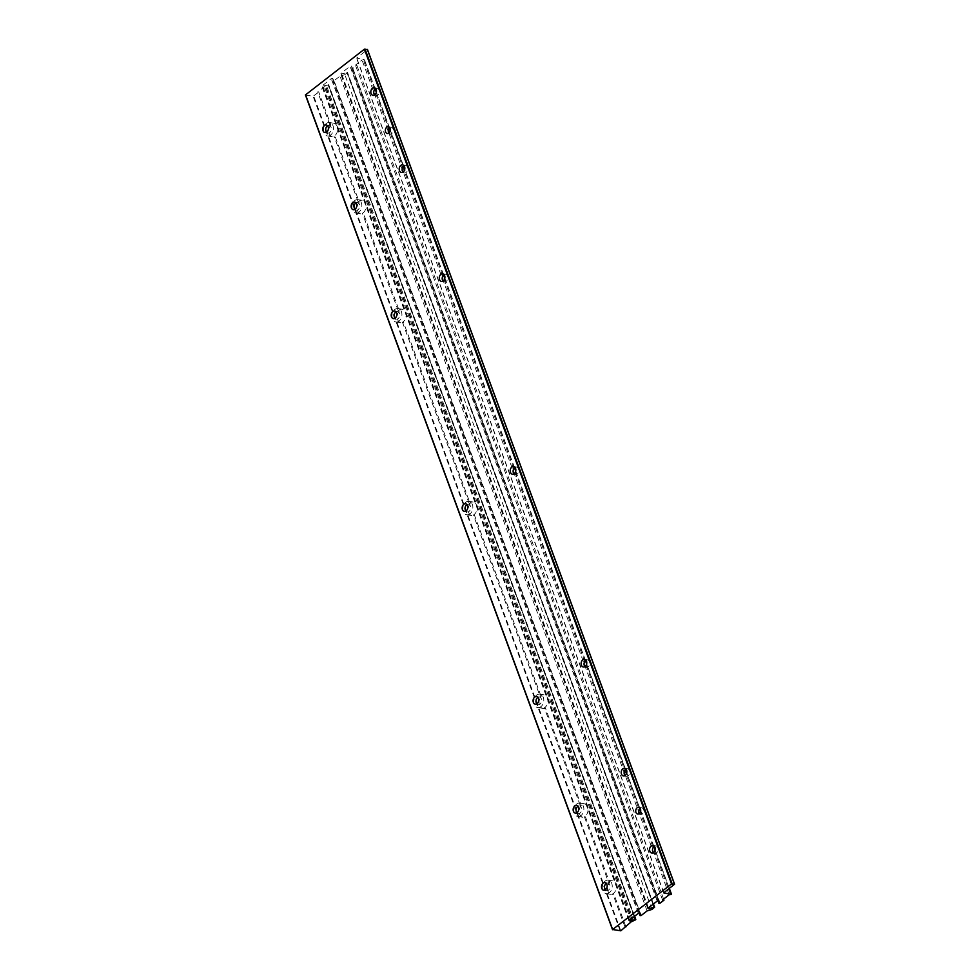 <?xml version="1.0" encoding="UTF-8"?>
<svg xmlns="http://www.w3.org/2000/svg" width="980" height="980" viewBox="0 0 980 980"><rect width="100%" height="100%" fill="white"/><g stroke="black" fill="none" stroke-linecap="round" stroke-linejoin="round"><path stroke-width="0.73" stroke-dasharray="4.9 3.68" d="M624.848 926.688L612.77 893.834A6.799 4.925 -80.9 0 0 613.541 893.331A6.799 4.925 -80.9 0 0 616.371 886.116A6.799 4.925 -80.9 0 0 612.488 880.848A6.799 4.925 -80.9 0 0 608.568 882.429L584.386 816.72A6.799 4.925 -80.9 0 0 585.17 816.217A6.799 4.925 -80.9 0 0 588 809.002A6.799 4.925 -80.9 0 0 584.117 803.735A6.799 4.925 -80.9 0 0 580.197 805.315L544.317 707.805A6.799 4.925 -80.9 0 0 545.101 707.303A6.799 4.925 -80.9 0 0 547.918 700.088A6.799 4.925 -80.9 0 0 544.047 694.808A6.799 4.925 -80.9 0 0 540.115 696.4L473.389 515.015A6.799 4.925 -80.9 0 0 474.161 514.512A6.799 4.925 -80.9 0 0 476.991 507.297A6.799 4.925 -80.9 0 0 473.107 502.03A6.799 4.925 -80.9 0 0 469.187 503.61L470.265 503.781L403.527 322.408L402.449 322.236A6.799 4.925 -80.9 0 0 403.233 321.734A6.799 4.925 -80.9 0 0 406.063 314.519A6.799 4.925 -80.9 0 0 402.18 309.239A6.799 4.925 -80.9 0 0 398.26 310.832L399.338 311.003L363.458 213.481L362.38 213.309A6.799 4.925 -80.9 0 0 363.163 212.807A6.799 4.925 -80.9 0 0 365.981 205.592A6.799 4.925 -80.9 0 0 362.11 200.324A6.799 4.925 -80.9 0 0 358.178 201.905L359.256 202.076L335.087 136.367L334.009 136.196A6.799 4.925 -80.9 0 0 334.793 135.693A6.799 4.925 -80.9 0 0 337.61 128.478A6.799 4.925 -80.9 0 0 333.727 123.211A6.799 4.925 -80.9 0 0 329.807 124.791L330.885 124.962L318.794 92.108L317.728 91.936L324.331 86.828L328.496 85.027L321.832 86.142L331.228 78.608L332.869 78.376L332.955 80.899L334.058 80.728L339.987 76.134L344.85 74.676L347.508 72.447L341.64 73.953L340.93 73.402L350.056 66.334L351.71 66.089L351.796 68.612L352.886 68.453L356.867 65.366L355.409 65.133L362.012 60.025L364.229 59.67L356.561 58.114L367.402 49.588M469.187 503.61L402.449 322.236M473.389 515.015L474.467 515.186L541.193 696.572A6.799 4.925 -80.9 0 0 539.159 703.664A6.799 4.925 -80.9 0 0 542.969 708.393A6.799 4.925 -80.9 0 0 545.395 707.977L544.317 707.805M540.115 696.4L541.193 696.572M398.26 310.832L362.38 213.309M580.197 805.315L581.275 805.486L545.395 707.977M358.178 201.905L334.009 136.196M329.807 124.791L317.728 91.936M584.386 816.72L585.464 816.891L609.646 882.6A6.799 4.925 -80.9 0 0 607.612 889.705A6.799 4.925 -80.9 0 0 611.422 894.434A6.799 4.925 -80.9 0 0 613.848 894.005L612.77 893.834M608.568 882.429L609.646 882.6M625.644 926.076L613.848 894.005M663.607 899.064L356.867 65.366M662.541 899.897L355.409 65.133M669.144 894.777L362.012 60.025M670.614 895.01L363.482 60.258M389.721 127.682A3.393 2.462 99.1 0 1 391.29 127.241A3.393 2.462 99.1 0 1 393.225 129.887A3.393 2.462 99.1 0 1 391.816 133.488A3.393 2.462 99.1 0 1 390.212 133.954A3.393 2.462 99.1 0 1 388.864 133.047M640.099 808.218A3.393 2.462 99.1 0 1 641.667 807.777A3.393 2.462 99.1 0 1 643.615 810.411A3.393 2.462 99.1 0 1 642.206 814.025A3.393 2.462 99.1 0 1 640.602 814.478A3.393 2.462 99.1 0 1 639.242 813.572M654.37 846.23A3.847 2.793 99.1 0 1 655.926 845.887A3.847 2.793 99.1 0 1 658.131 848.876A3.847 2.793 99.1 0 1 656.527 852.967A3.847 2.793 99.1 0 1 654.714 853.482A3.847 2.793 99.1 0 1 653.342 852.673M626 769.116A3.847 2.793 99.1 0 1 627.555 768.773A3.847 2.793 99.1 0 1 629.76 771.762A3.847 2.793 99.1 0 1 628.155 775.854A3.847 2.793 99.1 0 1 626.343 776.368A3.847 2.793 99.1 0 1 624.971 775.56M402.964 172.149A3.847 2.793 -80.9 0 0 404.336 172.958A3.847 2.793 -80.9 0 0 407.692 169.601A3.847 2.793 -80.9 0 0 405.549 165.351A3.847 2.793 -80.9 0 0 403.993 165.706M374.593 95.035A3.847 2.793 -80.9 0 0 375.952 95.844A3.847 2.793 -80.9 0 0 379.321 92.488A3.847 2.793 -80.9 0 0 377.178 88.237A3.847 2.793 -80.9 0 0 375.622 88.592M585.93 660.189A3.847 2.793 99.1 0 1 587.486 659.846A3.847 2.793 99.1 0 1 589.678 662.835A3.847 2.793 99.1 0 1 588.086 666.927A3.847 2.793 99.1 0 1 586.273 667.454A3.847 2.793 99.1 0 1 584.901 666.633M444.063 274.621A3.847 2.793 99.1 0 1 445.618 274.278A3.847 2.793 99.1 0 1 447.823 277.267A3.847 2.793 99.1 0 1 446.219 281.358A3.847 2.793 99.1 0 1 444.406 281.885A3.847 2.793 99.1 0 1 443.034 281.064M515.002 467.411A3.847 2.793 99.1 0 1 516.558 467.068A3.847 2.793 99.1 0 1 518.751 470.057A3.847 2.793 99.1 0 1 517.146 474.136A3.847 2.793 99.1 0 1 515.333 474.663A3.847 2.793 99.1 0 1 513.961 473.855M305.54 95.035L313.086 96.248L318.794 92.108M470.265 503.781A6.799 4.925 -80.9 0 0 468.232 510.886A6.799 4.925 -80.9 0 0 472.041 515.615A6.799 4.925 -80.9 0 0 474.467 515.186M581.275 805.486A6.799 4.925 -80.9 0 0 579.229 812.592A6.799 4.925 -80.9 0 0 583.051 817.32A6.799 4.925 -80.9 0 0 585.464 816.891M330.885 124.962A6.799 4.925 -80.9 0 0 328.851 132.067A6.799 4.925 -80.9 0 0 332.661 136.796A6.799 4.925 -80.9 0 0 335.087 136.367M359.256 202.076A6.799 4.925 -80.9 0 0 357.222 209.181A6.799 4.925 -80.9 0 0 361.032 213.91A6.799 4.925 -80.9 0 0 363.458 213.481M399.338 311.003A6.799 4.925 -80.9 0 0 397.292 318.096A6.799 4.925 -80.9 0 0 401.114 322.837A6.799 4.925 -80.9 0 0 403.527 322.408M631.463 921.58L324.331 86.828M632.541 921.751L325.409 86.999M632.994 921.396L325.862 86.644M633.901 921.127L326.769 86.375M647.119 910.898L339.987 76.134M651.982 909.428L344.85 74.676M609.389 892.67A6.799 4.925 99.1 0 1 606.191 893.601A6.799 4.925 99.1 0 1 602.394 886.116A6.799 4.925 99.1 0 1 608.335 880.175A6.799 4.925 99.1 0 1 612.206 885.455A6.799 4.925 99.1 0 1 609.389 892.67M606.314 883.433A3.847 2.793 99.1 0 1 607.87 883.09A3.847 2.793 99.1 0 1 610.062 886.079A3.847 2.793 99.1 0 1 608.47 890.171A3.847 2.793 99.1 0 1 606.657 890.685A3.847 2.793 99.1 0 1 605.285 889.877M581.018 815.556A6.799 4.925 99.1 0 1 577.82 816.487A6.799 4.925 99.1 0 1 574.023 809.002A6.799 4.925 99.1 0 1 579.964 803.061A6.799 4.925 99.1 0 1 583.835 808.341A6.799 4.925 99.1 0 1 581.018 815.556M577.943 806.32A3.847 2.793 99.1 0 1 579.499 805.977A3.847 2.793 99.1 0 1 581.691 808.966A3.847 2.793 99.1 0 1 580.099 813.057A3.847 2.793 99.1 0 1 578.286 813.572A3.847 2.793 99.1 0 1 576.914 812.763M330.627 135.032A6.799 4.925 99.1 0 1 327.43 135.963A6.799 4.925 99.1 0 1 323.633 128.466A6.799 4.925 99.1 0 1 329.574 122.537A6.799 4.925 99.1 0 1 333.457 127.817A6.799 4.925 99.1 0 1 330.627 135.032M327.553 125.795A3.847 2.793 99.1 0 1 329.109 125.452A3.847 2.793 99.1 0 1 331.313 128.441A3.847 2.793 99.1 0 1 329.709 132.521A3.847 2.793 99.1 0 1 327.896 133.047A3.847 2.793 99.1 0 1 326.524 132.239M358.999 212.146A6.799 4.925 99.1 0 1 355.801 213.077A6.799 4.925 99.1 0 1 352.004 205.579A6.799 4.925 99.1 0 1 357.945 199.65A6.799 4.925 99.1 0 1 361.828 204.93A6.799 4.925 99.1 0 1 358.999 212.146M355.924 202.909A3.847 2.793 99.1 0 1 357.48 202.566A3.847 2.793 99.1 0 1 359.685 205.555A3.847 2.793 99.1 0 1 358.08 209.634A3.847 2.793 99.1 0 1 356.267 210.161A3.847 2.793 99.1 0 1 354.895 209.353M540.936 706.641A6.799 4.925 99.1 0 1 537.738 707.56A6.799 4.925 99.1 0 1 533.941 700.075A6.799 4.925 99.1 0 1 539.882 694.146A6.799 4.925 99.1 0 1 543.765 699.426A6.799 4.925 99.1 0 1 540.936 706.641M537.861 697.393A3.847 2.793 99.1 0 1 539.417 697.05A3.847 2.793 99.1 0 1 541.621 700.039A3.847 2.793 99.1 0 1 540.017 704.13A3.847 2.793 99.1 0 1 538.204 704.657A3.847 2.793 99.1 0 1 536.832 703.836M399.08 321.073A6.799 4.925 99.1 0 1 395.883 321.991A6.799 4.925 99.1 0 1 392.086 314.507A6.799 4.925 99.1 0 1 398.027 308.578A6.799 4.925 99.1 0 1 401.898 313.857A6.799 4.925 99.1 0 1 399.08 321.073M396.006 311.824A3.847 2.793 99.1 0 1 397.562 311.481A3.847 2.793 99.1 0 1 399.754 314.47A3.847 2.793 99.1 0 1 398.162 318.561A3.847 2.793 99.1 0 1 396.349 319.088A3.847 2.793 99.1 0 1 394.977 318.28M470.008 513.851A6.799 4.925 99.1 0 1 466.811 514.782A6.799 4.925 99.1 0 1 463.013 507.297A6.799 4.925 99.1 0 1 468.955 501.356A6.799 4.925 99.1 0 1 472.838 506.636A6.799 4.925 99.1 0 1 470.008 513.851M466.933 504.614A3.847 2.793 99.1 0 1 468.489 504.271A3.847 2.793 99.1 0 1 470.682 507.26A3.847 2.793 99.1 0 1 469.089 511.352A3.847 2.793 99.1 0 1 467.276 511.866A3.847 2.793 99.1 0 1 465.904 511.058M660.018 903.205L352.886 68.453M351.796 68.612L657.948 900.73L351.783 68.576M671.361 894.434L364.229 59.67M669.254 888.444L655.093 849.966M653.868 846.622L640.675 810.779M639.817 808.451L626.722 772.853M625.497 769.508L586.653 663.926M585.415 660.581L515.713 471.147M514.488 467.803L444.785 278.357M443.56 275.013L404.716 169.442M403.478 166.098L390.297 130.254M389.44 127.927L376.345 92.328M375.107 88.984L364.217 59.388M663.73 892.731L356.683 58.188M663.803 892.658L356.671 57.906M674.461 884.401L367.341 49.649M620.218 931L313.086 96.248M620.818 930.816L313.698 96.065M635.628 919.791L328.496 85.027M634.134 916.631L328.031 84.66M629.613 920.134L322.8 86.24M629.221 920.428L322.089 85.677M638.348 913.36L331.228 78.608M639.977 913.066L332.882 78.437M639.119 913.005L332.943 80.85M641.189 915.492L334.058 80.728M654.469 907.505L347.337 72.753M652.974 904.356L346.859 72.385M648.454 907.848L341.64 73.953M648.062 908.154L340.93 73.402M657.188 901.086L350.056 66.334M658.805 900.792L351.722 66.15M669.328 888.382L655.13 849.795M653.942 846.561L640.7 810.57M639.891 808.39L626.759 772.681M625.571 769.447L586.689 663.766M585.489 660.52L515.75 470.976M514.561 467.73L444.822 278.197M443.634 274.951L404.752 169.271M403.552 166.024L390.31 130.034M389.513 127.853L376.369 92.157M375.181 88.91L364.352 59.474M663.681 892.866L356.561 58.114M634.624 916.251L328.68 84.721M628.964 920.894L321.832 86.142M640.001 913.127L332.869 78.376M639.107 913.005L332.955 80.899M653.452 903.977L347.508 72.447M647.792 908.619L340.66 73.855M658.842 900.841L351.71 66.089M637.674 814.013L640.602 814.478M638.752 807.3L641.667 807.777M387.296 133.488L390.212 133.954M388.362 126.775L391.29 127.241M606.191 893.601L611.422 894.434M608.335 880.175L612.488 880.848M603.729 890.22L606.657 890.685M604.942 882.625L607.87 883.09M577.82 816.487L583.051 817.32M579.964 803.061L584.117 803.735M575.358 813.106L578.286 813.572M576.571 805.511L579.499 805.977M327.43 135.963L332.661 136.796M329.574 122.537L333.727 123.211M324.968 132.582L327.896 133.047M326.181 124.975L329.109 125.452M355.801 213.077L361.032 213.91M357.945 199.65L362.11 200.324M353.339 209.696L356.267 210.161M354.564 202.088L357.48 202.566M537.738 707.56L542.969 708.393M539.882 694.146L544.047 694.808M535.276 704.191L538.204 704.657M536.501 696.584L539.417 697.05M395.883 321.991L401.114 322.837M398.027 308.578L402.18 309.239M393.421 318.623L396.349 319.088M394.634 311.015L397.562 311.481M466.811 514.782L472.041 515.615M468.955 501.356L473.107 502.03M464.349 511.401L467.276 511.866M465.561 503.806L468.489 504.271M651.786 853.017L654.714 853.482M653.011 845.409L655.926 845.887M623.415 775.903L626.343 776.368M624.64 768.295L627.555 768.773M405.549 165.351L402.621 164.885M404.336 172.958L401.408 172.492M377.178 88.237L374.25 87.771M375.952 95.844L373.037 95.379M583.345 666.988L586.273 667.454M584.558 659.381L587.486 659.846M441.478 281.419L444.406 281.885M442.703 273.812L445.618 274.278M512.418 474.198L515.333 474.663M513.63 466.59L516.558 467.068"/><path stroke-width="1.47" d="M629.932 920.992L629.221 920.428L638.348 913.36L640.001 913.127L640.075 915.602L641.189 915.492L647.119 910.898L651.982 909.428L654.64 907.198L648.76 908.705L648.062 908.154L657.188 901.086L658.842 900.841L658.915 903.364L660.018 903.205L663.999 900.13L662.541 899.897L669.144 894.777L671.361 894.434L663.681 892.866L674.583 884.193L671.545 883.936L612.659 929.518L620.818 930.816L631.463 921.58L635.628 919.791L629.932 920.992L629.613 920.134M625.926 926.86L625.644 926.076M663.999 900.13L663.607 899.064M388.889 133.023A3.393 2.462 99.1 0 1 387.296 133.488A3.393 2.462 99.1 0 1 385.397 129.74A3.393 2.462 99.1 0 1 388.362 126.775A3.393 2.462 99.1 0 1 390.297 129.421A3.393 2.462 99.1 0 1 388.889 133.023A3.393 2.462 99.1 0 1 389.721 127.682M639.242 813.572A3.393 2.462 99.1 0 1 640.099 808.218M653.342 852.673A3.847 2.793 99.1 0 1 654.37 846.23M624.971 775.56A3.847 2.793 99.1 0 1 626 769.116M403.993 165.706A3.847 2.793 -80.9 0 0 403.736 165.877A3.847 2.793 -80.9 0 0 402.964 172.149M375.622 88.592A3.847 2.793 -80.9 0 0 375.365 88.763A3.847 2.793 -80.9 0 0 374.593 95.035M584.901 666.633A3.847 2.793 99.1 0 1 585.93 660.189M443.034 281.064A3.847 2.793 99.1 0 1 444.063 274.621M513.961 473.855A3.847 2.793 99.1 0 1 515.002 467.411M367.402 49.588L364.413 49.184L305.417 94.962L612.598 929.579M514.231 473.671A3.847 2.793 99.1 0 1 512.418 474.198A3.847 2.793 99.1 0 1 510.262 469.959A3.847 2.793 99.1 0 1 513.63 466.59A3.847 2.793 99.1 0 1 515.823 469.579A3.847 2.793 99.1 0 1 514.231 473.671M443.291 280.893A3.847 2.793 99.1 0 1 441.478 281.419A3.847 2.793 99.1 0 1 439.334 277.168A3.847 2.793 99.1 0 1 442.703 273.812A3.847 2.793 99.1 0 1 444.896 276.801A3.847 2.793 99.1 0 1 443.291 280.893M585.158 666.461A3.847 2.793 99.1 0 1 583.345 666.988A3.847 2.793 99.1 0 1 581.189 662.737A3.847 2.793 99.1 0 1 584.558 659.381A3.847 2.793 99.1 0 1 586.751 662.37A3.847 2.793 99.1 0 1 585.158 666.461M372.437 88.298A3.847 2.793 -80.9 0 0 370.832 92.39A3.847 2.793 -80.9 0 0 373.037 95.379A3.847 2.793 -80.9 0 0 376.394 92.022A3.847 2.793 -80.9 0 0 374.25 87.771A3.847 2.793 -80.9 0 0 372.437 88.298M400.808 165.412A3.847 2.793 -80.9 0 0 399.203 169.503A3.847 2.793 -80.9 0 0 401.408 172.492A3.847 2.793 -80.9 0 0 404.777 169.136A3.847 2.793 -80.9 0 0 402.621 164.885A3.847 2.793 -80.9 0 0 400.808 165.412M625.228 775.376A3.847 2.793 99.1 0 1 623.415 775.903A3.847 2.793 99.1 0 1 621.271 771.664A3.847 2.793 99.1 0 1 624.64 768.295A3.847 2.793 99.1 0 1 626.832 771.297A3.847 2.793 99.1 0 1 625.228 775.376M653.599 852.49A3.847 2.793 99.1 0 1 651.786 853.017A3.847 2.793 99.1 0 1 649.642 848.778A3.847 2.793 99.1 0 1 653.011 845.409A3.847 2.793 99.1 0 1 655.204 848.411A3.847 2.793 99.1 0 1 653.599 852.49M466.162 510.874A3.847 2.793 99.1 0 1 464.349 511.401A3.847 2.793 99.1 0 1 462.205 507.162A3.847 2.793 99.1 0 1 465.561 503.806A3.847 2.793 99.1 0 1 467.766 506.795A3.847 2.793 99.1 0 1 466.162 510.874M395.234 318.096A3.847 2.793 99.1 0 1 393.421 318.623A3.847 2.793 99.1 0 1 391.265 314.372A3.847 2.793 99.1 0 1 394.634 311.015A3.847 2.793 99.1 0 1 396.827 314.004A3.847 2.793 99.1 0 1 395.234 318.096M537.089 703.664A3.847 2.793 99.1 0 1 535.276 704.191A3.847 2.793 99.1 0 1 533.132 699.941A3.847 2.793 99.1 0 1 536.501 696.584A3.847 2.793 99.1 0 1 538.694 699.573A3.847 2.793 99.1 0 1 537.089 703.664M355.152 209.169A3.847 2.793 99.1 0 1 353.339 209.696A3.847 2.793 99.1 0 1 351.195 205.457A3.847 2.793 99.1 0 1 354.564 202.088A3.847 2.793 99.1 0 1 356.757 205.089A3.847 2.793 99.1 0 1 355.152 209.169M326.781 132.055A3.847 2.793 99.1 0 1 324.968 132.582A3.847 2.793 99.1 0 1 322.824 128.343A3.847 2.793 99.1 0 1 326.181 124.975A3.847 2.793 99.1 0 1 328.386 127.976A3.847 2.793 99.1 0 1 326.781 132.055M577.171 812.579A3.847 2.793 99.1 0 1 575.358 813.106A3.847 2.793 99.1 0 1 573.202 808.867A3.847 2.793 99.1 0 1 576.571 805.511A3.847 2.793 99.1 0 1 578.764 808.5A3.847 2.793 99.1 0 1 577.171 812.579M605.542 889.693A3.847 2.793 99.1 0 1 603.729 890.22A3.847 2.793 99.1 0 1 601.573 885.981A3.847 2.793 99.1 0 1 604.942 882.625A3.847 2.793 99.1 0 1 607.147 885.614A3.847 2.793 99.1 0 1 605.542 889.693M639.279 813.547A3.393 2.462 99.1 0 1 637.674 814.013A3.393 2.462 99.1 0 1 635.775 810.276A3.393 2.462 99.1 0 1 638.752 807.3A3.393 2.462 99.1 0 1 640.687 809.946A3.393 2.462 99.1 0 1 639.279 813.547M639.107 913.005L640.087 915.651L639.119 913.005M605.285 889.877A3.847 2.793 99.1 0 1 606.314 883.433M576.914 812.763A3.847 2.793 99.1 0 1 577.943 806.32M326.524 132.239A3.847 2.793 99.1 0 1 327.553 125.795M354.895 209.353A3.847 2.793 99.1 0 1 355.924 202.909M536.832 703.836A3.847 2.793 99.1 0 1 537.861 697.393M394.977 318.28A3.847 2.793 99.1 0 1 396.006 311.824M465.904 511.058A3.847 2.793 99.1 0 1 466.933 504.614M658.915 903.327L657.96 900.73L658.915 903.364M671.349 894.152L669.254 888.444M655.093 849.966L653.868 846.622M640.675 810.779L639.817 808.451M626.722 772.853L625.497 769.508M586.653 663.926L585.415 660.581M515.713 471.147L514.488 467.803M444.785 278.357L443.56 275.013M404.716 169.442L403.478 166.098M390.297 130.254L389.44 127.927M376.345 92.328L375.107 88.984M674.461 884.119L367.329 49.367M672.145 883.752L365.026 49M671.545 883.936L364.413 49.184M612.659 929.518L305.54 94.754M635.163 919.412L634.134 916.631M653.991 907.137L652.974 904.356M648.76 908.705L648.454 907.848M671.471 894.226L669.328 888.382M655.13 849.795L653.942 846.561M640.7 810.57L639.891 808.39M626.759 772.681L625.571 769.447M586.689 663.766L585.489 660.52M515.75 470.976L514.561 467.73M444.822 278.197L443.634 274.951M404.752 169.271L403.552 166.024M390.31 130.034L389.513 127.853M376.369 92.157L375.181 88.91M674.583 884.193L367.451 49.441M612.549 929.714L305.417 94.962M635.8 919.473L634.624 916.251M654.64 907.198L653.452 903.977"/></g></svg>

